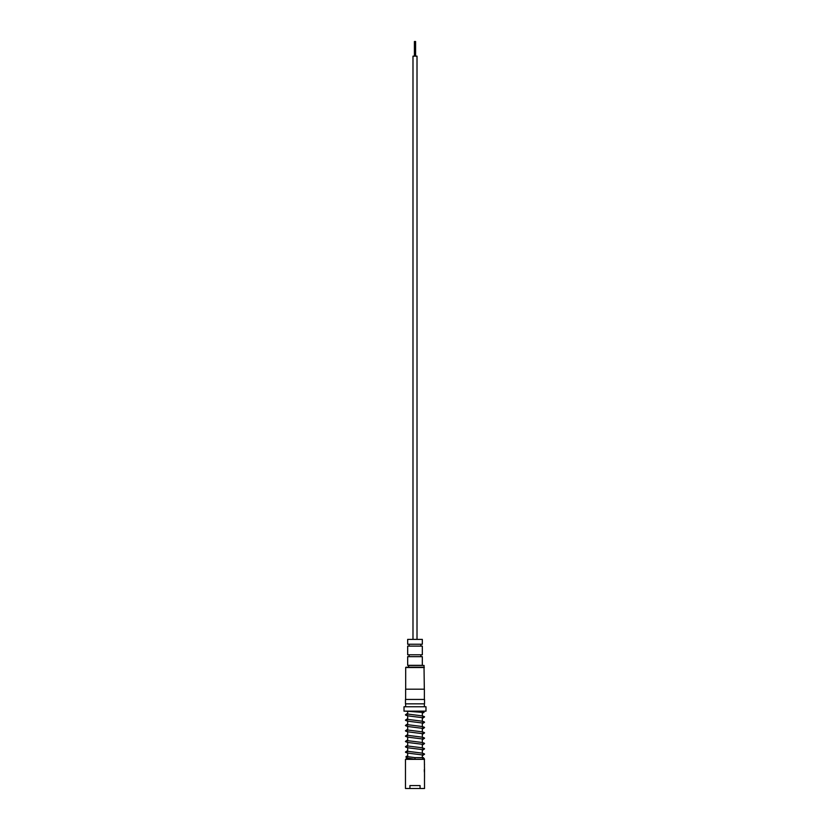 <?xml version="1.0" encoding="UTF-8"?>
<svg xmlns="http://www.w3.org/2000/svg" width="830" height="830" viewBox="0 0 830 830"><rect width="100%" height="100%" fill="white"/><g stroke="black" fill="none" stroke-linecap="round" stroke-linejoin="round"><path stroke-width="1.25" d="M406.461 758.018A0.809 0.757 -90 0 0 406.876 759.201M407.136 757.655L407.136 756.566L415 757.634L415 759.201M424.524 776.766L424.472 780.19M424.493 773.56L424.493 776.673M424.493 769.555L424.514 776.766M424.524 759.346L405.476 759.346L424.379 759.201L424.472 768.196M408.806 667.216L424.078 667.216L424.078 665.463L408.526 665.463L408.806 667.216L405.683 667.507L405.683 689.191M424.493 780.148L424.524 788.5L420.073 788.5L420.073 785.574L409.927 785.574L409.927 788.5L405.476 788.5L405.476 759.346M407.675 711.352L407.675 714.142M407.675 715.782L407.675 719.465M407.675 721.104L407.675 724.787M407.675 726.426L407.675 730.11M407.675 731.749L407.675 735.432M407.675 737.071L407.675 740.754M407.675 742.394L407.675 746.077M407.675 747.716L407.675 751.399M407.675 753.038L407.675 756.721M407.675 758.361L407.675 759.201M422.325 712.264L422.325 715.948M422.325 717.587L422.325 721.27M422.325 722.909L422.325 726.592M422.325 728.232L422.325 731.915M422.325 733.554L422.325 737.237M422.325 738.876L422.325 742.56M422.325 744.199L422.325 747.882M422.325 749.521L422.325 753.204M422.325 754.844L422.325 757.634L424.203 758.444L423.653 759.201M424.514 771.807L424.514 770.053M424.493 768.155L424.514 769.462M424.493 764.16L424.472 764.772M425.987 706.766L404.013 706.766L404.013 711.154L425.987 711.154L425.987 706.766M405.621 703.84L405.621 706.766M424.379 703.84L424.379 706.766M424.524 699.441L405.476 699.441L405.476 703.84L424.524 703.84L424.524 699.441M424.379 699.441L424.379 689.191L405.621 689.191L405.621 699.441M424.026 667.216L424.317 689.191M412.987 639.09L412.987 56.15L417.013 56.15L417.013 639.09M414.409 56.15L414.409 41.5L415.591 41.5L415.591 56.15M407.675 639.38L422.325 639.38L407.675 639.38L407.675 644.246L422.325 644.246L422.325 639.38M422.325 646.124L407.675 646.124L407.675 654.797L422.325 654.797L422.325 646.124M422.325 656.665L407.675 656.665L407.675 665.338L422.325 665.338L422.325 656.665M408.526 665.463L408.526 667.216L405.974 667.216M421.142 711.154L416.909 711.154M424.514 774.12L424.514 776.112L424.483 774.12M409.927 788.5L420.073 788.5M424.379 772.087L424.296 769.607M424.317 667.507L405.683 667.507M422.584 758.444L423.393 757.634L415 757.634M406.088 711.154L422.864 712.42L422.864 711.331M407.675 713.281L405.797 714.537C404.801 715.004 406.129 715.522 409.792 716.103L422.864 717.743L422.864 716.653M407.136 715.076L407.136 713.987L420.208 715.626C423.871 716.207 425.199 716.726 424.203 717.193L422.325 718.448M407.675 718.604L405.797 719.859C404.801 720.326 406.129 720.845 409.792 721.426L422.864 723.065L422.864 721.976M407.136 720.399L407.136 719.309L420.208 720.948C423.871 721.529 425.199 722.048 424.203 722.515L422.325 723.76M407.675 723.926L405.797 725.181C404.801 725.638 406.129 726.167 409.792 726.748L422.864 728.387L422.864 727.298M407.136 725.721L407.136 724.632L420.208 726.271C423.871 726.852 425.199 727.371 424.203 727.837L422.325 729.082M407.675 729.248L405.797 730.504C404.801 730.96 406.129 731.489 409.792 732.07L422.864 733.71L422.864 732.62M407.136 731.043L407.136 729.954L420.208 731.583C423.871 732.174 425.199 732.693 424.203 733.16L422.325 734.405M407.675 734.571L405.797 735.826C404.801 736.283 406.129 736.812 409.792 737.393L422.864 739.022L422.864 737.943M407.136 736.366L407.136 735.276L420.208 736.905C423.871 737.497 425.199 738.015 424.203 738.482L422.325 739.727M407.675 739.893L405.797 741.149C404.801 741.605 406.129 742.134 409.792 742.715L422.864 744.344L422.864 743.265M407.136 741.688L407.136 740.599L420.208 742.228C423.871 742.819 425.199 743.338 424.203 743.805L422.325 745.05M407.675 745.216L405.797 746.461C404.801 746.927 406.129 747.457 409.792 748.038L422.864 749.666L422.864 748.587M407.136 747.01L407.136 745.921L420.208 747.55C423.871 748.141 425.199 748.66 424.203 749.127L422.325 750.372M407.675 750.538L405.797 751.783C404.801 752.25 406.129 752.779 409.792 753.36L422.864 754.989L422.864 753.91M407.136 752.333L407.136 751.243L420.208 752.872C423.871 753.464 425.199 753.982 424.203 754.449L422.325 755.694M407.675 755.86L406.026 756.514L406.285 757.925L414.575 759.201M422.325 713.126L423.974 712.472L423.86 711.154M420.862 644.246L420.862 646.124M420.862 654.797L420.862 656.665M409.138 654.797L409.138 656.665M409.138 644.246L409.138 646.124M407.125 711.154L406.607 711.352"/></g></svg>
